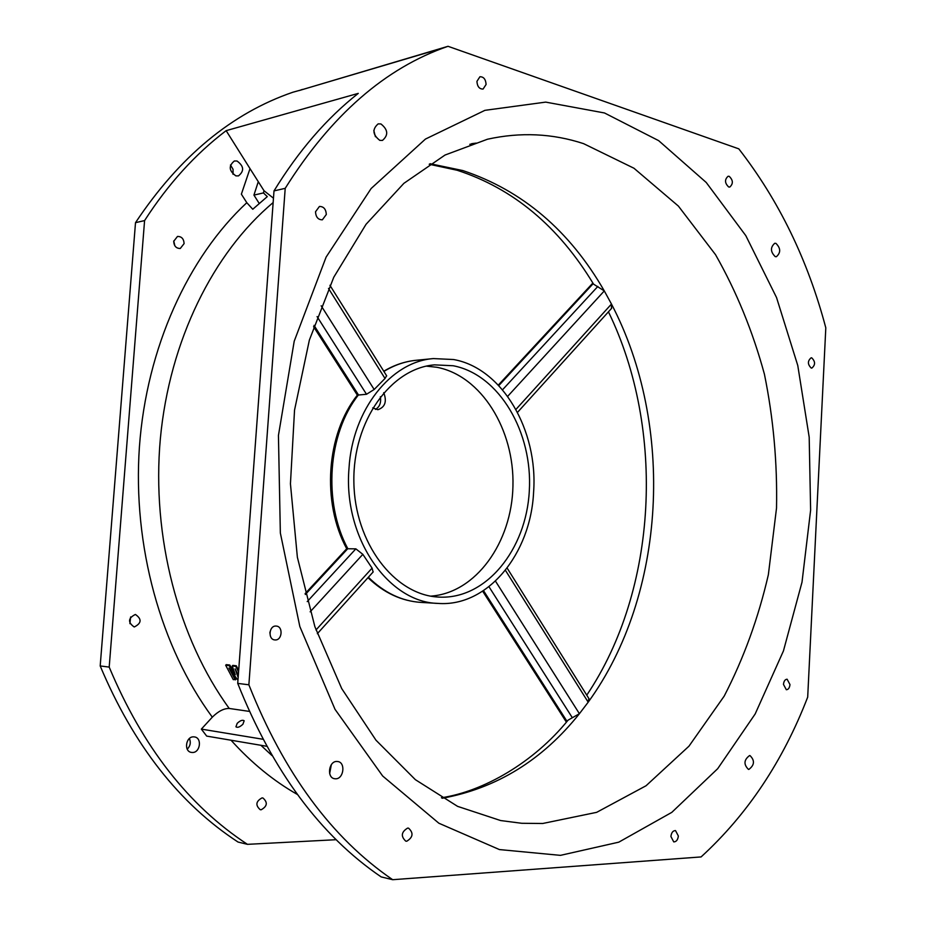 <?xml version="1.0" encoding="UTF-8"?>
<svg xmlns="http://www.w3.org/2000/svg" width="926" height="926" viewBox="0 0 926 926"><rect width="100%" height="100%" fill="white"/><g stroke="black" fill="none" stroke-linecap="round" stroke-linejoin="round"><path stroke-width="1.39" d="M453.578 359.531L433.414 358.582C391.131 361.568 352.424 409.5 348.998 468.336C343.002 537.474 388.237 602.548 438.125 603.416C487.713 607.132 530.772 553.748 533.596 492.157C538.249 430.555 502.413 368.131 453.578 359.531M386.617 375.759L385.019 378.479L374.162 389.487L366.511 394.268L357.355 395.136C326.288 434.028 321.461 502.39 346.706 548.748L355.85 548.852L362.842 554.338L372.078 568.113L373.097 572.025M259.199 203.431L253.932 195.097L258.261 181.762M336.242 839.697L247.45 844.338L238.028 842.047C179.355 803.699 133.413 745.002 100.193 665.944L135.509 222.668C179.47 156.61 231.928 113.122 292.882 92.23L302.663 89.509M230.47 164.978L233.063 169.296L233.016 174.273M189.413 738.508C191.057 742.478 190.328 746.032 187.237 749.169M130.624 616.959L129.906 623.661M173.741 240.991L174.864 245.818M380.366 396.733C381.304 402.683 379.672 406.908 375.458 409.408M807.692 697.128C782.945 761.253 747.409 814.521 701.086 856.932L392.67 879.7C331.855 838.134 283.923 773.175 248.874 684.8L285.208 188.337C331.103 115.252 385.366 67.911 448.022 46.3L738.809 148.866C778.835 200.34 807.831 260.009 825.807 327.839L807.692 697.128M247.45 844.338C188.626 805.794 142.535 746.703 109.199 667.09L144.583 220.585C168.266 183.88 195.455 153.913 226.141 130.659L250.008 168.625L241.373 194.171L246.802 202.701L252.763 209.253L267.29 196.625L263.435 192.921L264.026 190.744L250.008 168.625M299.966 90.32L302.362 89.417M266.711 746.275L206.695 736.101L201.347 729.109L212.309 717.164C160.846 647.332 132.522 545.889 139.421 446.795C146.597 347.713 188.209 257.115 246.802 202.701M235.887 175.871C228.93 170.87 228.421 165.904 234.359 160.985L237.01 161.008C243.955 166.078 244.429 171.044 238.445 175.905L235.887 175.871M192.411 752.491L191.369 752.398C183.637 751.403 185.79 736.448 193.592 736.853L194.529 736.934C202.273 737.848 200.248 752.803 192.411 752.491M135.323 614.482L135.462 614.494C141.956 619.089 141.574 623.233 134.339 626.948L134.131 626.937C127.684 622.284 128.089 618.14 135.323 614.482M262.023 797.899L262.926 797.981C267.915 802.379 267.325 806.303 261.167 809.775L260.218 809.694C255.263 805.261 255.865 801.326 262.023 797.899M184.1 243.607L180.292 248.469C176.206 248.492 174.019 246.096 173.706 241.304L177.491 236.443C181.589 236.408 183.799 238.792 184.1 243.607M775.919 243.364C780.768 248.226 780.919 252.671 776.358 256.722L775.236 256.629C770.374 251.814 770.224 247.358 774.761 243.272L775.919 243.364M379.776 140.358C372.599 134.687 372.067 129.189 378.178 123.864L380.922 123.945C388.087 129.675 388.584 135.173 382.426 140.439L379.776 140.358M748.868 769.413L748.439 769.39C743.497 764.448 743.879 759.829 749.585 755.547L749.979 755.57C754.933 760.466 754.563 765.084 748.868 769.413M335.629 778.801L334.552 778.72C326.531 777.713 328.742 761.103 336.832 761.45L337.793 761.531C345.826 762.445 343.754 779.055 335.629 778.801M811.234 368.05C807.518 364.358 807.484 360.943 811.13 357.806L811.743 357.853C815.447 361.568 815.482 364.983 811.824 368.097L811.234 368.05M728.658 186.971C724.699 183.105 724.514 179.54 728.091 176.253L729.225 176.345C733.184 180.223 733.357 183.799 729.769 187.064L728.658 186.971M670.899 836.467C671.431 832.59 672.959 830.622 675.505 830.587L678.364 836.016C677.832 839.894 676.293 841.861 673.734 841.896L670.899 836.467M783.465 684.383C783.847 681.096 785.063 679.383 787.1 679.209L789.982 684.569C789.6 687.856 788.385 689.581 786.336 689.743L783.465 684.383M276.087 626.069L276.237 626.08C283.402 626.335 282.222 640.584 275.08 639.935L274.86 639.924C267.707 639.611 268.968 625.363 276.087 626.069M407.625 828.087L408.551 828.157C413.69 832.937 413.089 837.301 406.757 841.236L405.773 841.155C400.669 836.328 401.282 831.976 407.625 828.087M486.092 84.463L483.071 89.07C479.332 89.093 477.284 86.512 476.925 81.349L479.923 76.742C483.673 76.708 485.733 79.277 486.092 84.463M326.311 214.485L322.352 219.821C318.127 219.786 315.847 217.101 315.511 211.776L319.435 206.452C323.695 206.463 325.987 209.149 326.311 214.485M248.874 684.8L237.727 683.388C272.649 771.057 320.454 835.565 381.142 876.899L392.67 879.7M100.193 665.944L109.199 667.09M135.509 222.668L144.583 220.585M237.727 683.388L274.003 190.906L285.208 188.337M299.063 90.586L448.022 46.3M274.003 190.906C298.566 150.822 326.647 118.308 358.269 93.376L226.141 130.659M373.803 130.462L375.412 136.724M331.334 764.668L329.656 773.546M270.01 631.949L269.894 633.071M264.026 190.744L273.471 198.187M249.349 711.399L229.231 708.459C223.895 708.355 218.258 711.261 212.309 717.164M201.347 729.109L262.938 739.261M237.195 723.333L235.933 726.817C237.542 727.929 239.869 727.06 242.913 724.236L244.163 720.775C242.554 719.652 240.239 720.509 237.195 723.333M238.295 675.748L237.461 673.457M238.572 671.963L235.736 666.396L232.252 666.002L235.262 674.695L229.15 665.644L225.678 665.25L233.294 679.672L235.841 679.314L232.727 673.607M234.209 671.744L229.717 665.03L226.245 664.637L225.678 665.25M238.676 670.47L236.315 665.782L232.82 665.389L232.252 666.002M471.658 143.692L476.253 143.09L469.806 144.317M429.213 164.249L457.189 170.268C513.201 188.453 558.644 226.407 593.543 284.132L604.296 290.914L611.473 304.052L611.473 308.474M588.843 698.482L588.184 702.186L579.41 713.715L568.078 720.15C533.654 762.607 483.522 791.383 441.413 797.761M253.932 195.097L263.435 192.921M383.734 392.659C387.056 401.502 385.123 407.185 377.901 409.709L372.715 407.88M453.173 365.747L434.537 364.867C390.865 368.235 352.702 421.087 353.871 481.937C354.542 542.798 394.302 594.735 438.079 597.038L439.005 597.096C486.011 599.654 526.246 549.65 529.302 491.023C532.948 432.454 499.288 374.486 453.173 365.747M430.81 596.136C475.941 592.999 511.846 542.416 512.946 486.069C514.532 429.722 481.312 375.62 436.759 367.263L426.388 366.14M235.273 679.915L228.942 668.028L237.959 680.251M238.156 677.531L235.088 668.861L238.341 675.112M236.315 665.782L235.736 666.396M229.717 665.03L229.15 665.644M383.908 371.43C394.233 365.099 405.009 361.383 416.225 360.272L433.414 358.582M305.325 594.504L347.794 548.655C322.838 502.239 327.792 433.53 358.455 394.904L314.018 325.362M430.046 163.717L462.815 170.558C522.426 190.467 569.594 230.586 604.296 290.914L507.668 396.34M231.049 740.233C251.467 762.862 273.575 780.942 297.373 794.462M560.473 855.358L499.415 849.57L438.866 823.226L382.67 776.011L335.004 709.304L299.827 626.52L280.346 532.994L278.437 435.451L294.213 341.208L326.114 257.081L371.141 188.51L425.439 139.074L484.923 110.333L545.715 102.115L604.504 112.972L658.664 140.648L706.225 182.468L745.824 235.667L776.532 297.535L797.772 365.504L809.185 437.141L810.62 510.133L802.009 582.165L783.442 650.92L755.176 713.958L717.696 768.684L671.813 812.357L618.788 842.162L560.473 855.358M260.901 745.291L271.955 755.547M273.147 202.574C213.408 252.648 169.493 340.583 160.348 438.727C151.47 536.883 178.429 638.755 229.231 708.459M542.694 823.492L521.732 823.283L500.596 820.54L457.583 806.361L415.38 779.68L375.968 740.187L341.706 688.574L314.875 626.67L297.373 557.255L290.44 483.8L294.537 410.125L309.365 340.097L333.788 277.21L366.036 224.312L403.898 183.325L445.036 155.036L487.481 139.224C520.47 131.955 552.509 133.437 583.577 143.646L633.951 168.231L678.388 206.081L715.532 254.685C736.448 291.493 752.757 331.358 764.436 374.266C773.384 418.205 777.412 462.803 776.52 508.085L768.36 574.71C758.359 618.047 743.636 658.525 724.178 696.144L688.967 746.182L646.047 785.757L596.68 812.333L542.694 823.492M515.944 409.419L611.473 304.052C674.985 425.37 666.35 594.585 588.184 702.186L505.411 570.3M495.479 581.123L579.41 713.715C542.416 760.084 496.695 788.269 442.258 798.27M362.842 554.338L310.141 611.831M316.009 629.958L372.078 568.113M385.019 378.479L328.498 288.426M321.172 305.777L374.162 389.487M488.963 586.714L572.326 717.719M567.036 721.389L483.511 590.649M367.981 577.674C383.804 592.837 401.444 601.067 420.89 602.398C401.71 601.136 384.209 592.756 368.374 577.245M498.778 385.598L593.23 283.599M597.837 286.447L502.529 389.8M317.086 316.588L366.511 394.268M355.85 548.852L307.212 601.599M299.515 90.435L433.345 50.837M608.44 311.819C665.817 429.78 657.634 589.839 586.76 695.16M566.399 722.141L482.678 591.193M420.89 602.398L438.125 603.416M386.698 375.898L329.922 285.289M383.769 371.222C394.106 365.052 404.917 361.395 416.225 360.272M498.315 385.1L592.883 283.032M357.355 395.147L313.578 326.67M305.105 593.647L346.706 548.748M517.518 412.348L611.635 308.3M588.971 698.69L507.135 568.078M317.329 633.685L373.224 571.874"/></g></svg>
